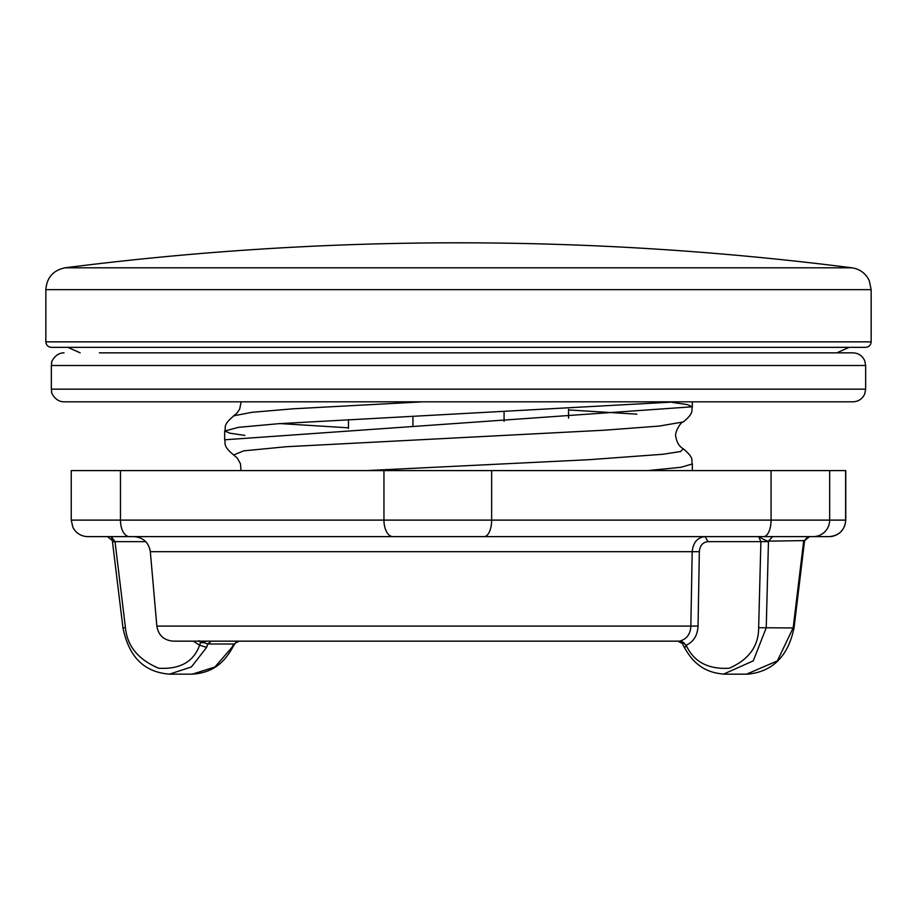 <?xml version="1.0" encoding="UTF-8"?>
<svg xmlns="http://www.w3.org/2000/svg" width="917" height="917" viewBox="0 0 917 917"><rect width="100%" height="100%" fill="white"/><g stroke="black" fill="none" stroke-linecap="round" stroke-linejoin="round"><path stroke-width="1.38" d="M504.075 421.224L504.075 412.409M412.925 425.35L412.925 416.536M348.46 428.434L348.46 419.619M568.54 418.141L568.54 409.326M51.352 347.348L865.648 347.348C869.018 346.993 870.852 345.159 871.15 341.846L45.85 341.846C46.171 345.193 48.005 347.027 51.352 347.348M647.585 470.593L680.884 467.292L692.312 463.991C691.017 459.91 694.788 458.466 683.325 448.826L680.54 451.542L662.876 454.27L588.817 459.715L366.548 470.593M244.816 435.392L229.835 433.191L224.848 430.99L238.546 427.333L278.676 423.688L676.895 401.818M422.909 401.818L293.016 408.81L251.934 412.306L233.858 415.802C222.373 425.465 226.155 426.898 224.848 430.99M280.109 423.585L348.46 427.815M233.675 454.97L243.727 450.843L286.471 446.717L604.521 430.199L659.208 426.073L683.325 421.946C694.731 412.386 691.063 410.816 692.324 406.781L224.688 439.793C225.823 443.782 222.556 445.811 233.675 454.97M636.868 414.175L568.54 409.945M672.115 402.38L687.234 404.58L692.324 406.781L692.335 401.818M349.847 347.348L497.346 347.348M498.619 347.348L625.956 347.348M45.85 289.646L871.15 289.646L869.247 280.694L867.918 278.16C864.158 272.292 858.828 268.841 851.927 267.81C721.312 251.155 590.17 242.822 458.5 242.81A3108.63 3108.63 0 0 0 65.073 267.81C53.209 270.286 46.801 277.553 45.85 289.646L45.85 341.846M299.034 470.593L425.007 470.593M428.732 470.593L585.997 470.593M689.492 470.616L687.395 470.616M813.184 536.617A16.506 16.483 -90 0 0 829.667 520.111L829.667 470.593L845.761 470.593L845.761 520.111L491.638 520.111L491.638 470.593L383.948 470.593L383.948 520.111L120.471 520.111L120.471 470.593L71.239 470.593L71.239 520.111L72.913 527.378C76.1 533.281 81.04 536.353 87.745 536.617L829.255 536.617L772.618 536.617L768.48 541.145L804.69 540.594L804.45 541.821L803.59 541.649L793.182 627.79L777.375 660.905L746.553 674.167M491.638 470.593L771.071 470.593L771.071 520.111A16.506 7.519 -90 0 1 763.552 536.617M829.667 470.593L771.071 470.593M120.471 470.593L383.948 470.593M262.342 641.155L222.991 641.155M270.733 641.155L276.441 641.155M723.547 674.121L753.258 660.87L766.234 627.79L768.469 541.649L760.892 541.649L758.646 536.617L692.438 536.617M103.816 536.617L87.745 536.617M685.079 647.391L686.134 645.178C693.527 641.911 697.493 635.55 698.043 626.093A52688.035 44062.343 -99.1 0 0 699.327 551.69C699.9 545.523 702.8 542.176 708.039 541.649L760.892 541.649L758.657 627.721C758.657 646.118 748.845 659.632 729.244 668.241C708.05 669.456 693.676 661.765 686.134 645.178L680.999 640.696L679.428 641.155M708.039 541.649L705.058 536.617C697.47 537.408 693.183 542.44 692.186 551.69L699.327 551.69M724.602 674.144C702.25 672.7 691.716 660.572 684.231 647.219L680.999 640.696C687.188 638.507 690.467 633.647 690.845 626.093L156.841 626.093L150.331 551.69L692.186 551.69A53296.315 45680.733 80.1 0 1 690.845 626.093L698.043 626.093M758.646 536.617C764.205 539.849 767.483 541.351 768.48 541.145L768.469 541.649M804.45 541.821L794.03 627.962L758.657 627.721M803.59 541.649L807.808 536.617L805.688 536.617M681.549 642.358L678.672 641.155L173.279 641.155C163.925 640.375 158.435 635.343 156.841 626.093M231.921 647.391L214.945 666.98L192.444 674.144L169.439 674.167L191.389 666.946L206.634 647.391L207.655 644.009L233.801 644.009L231.921 647.391L232.769 647.219C225.284 660.572 214.75 672.7 192.398 674.144M199 640.696L200.536 642.553L199.631 645.178C193.659 661.765 180.03 669.456 158.71 668.241C138.295 659.632 127.199 646.118 125.446 627.721L123.818 627.79M193.2 641.155L199.631 645.178L206.634 647.391M125.446 627.721L115.026 541.649L111.312 536.617L112.344 540.537L107.507 536.617L109.192 536.617M200.743 641.155L207.655 644.009L211.426 641.155M145.746 541.649L113.41 541.649M237.572 641.155L235.463 642.806M202.932 641.155L203.104 642.358M64.007 352.85C54.275 352.816 50.504 364.209 51.684 362.651L51.352 365.505L865.648 365.505L864.754 360.851C862.473 355.785 858.553 353.114 852.993 352.85L99.403 352.85M64.007 401.818L852.993 401.818C858.553 401.554 862.473 398.895 864.754 393.829L865.648 389.163L51.352 389.163L51.684 392.029C50.504 390.459 54.275 401.852 64.007 401.818M851.927 267.81L65.073 267.81M845.623 470.593L845.623 520.111A16.506 16.483 -90 0 1 829.14 536.617M484.13 536.617A16.506 7.519 90 0 0 491.638 520.111L383.948 520.111A16.506 8.964 90 0 0 392.912 536.617M129.446 536.617A16.506 8.964 90 0 1 120.471 520.111L71.239 520.111M683.899 642.553L681.537 642.806L677.915 641.155M205.248 641.155L204.422 642.806L200.536 642.553M80.169 352.85L67.858 347.348M836.831 352.85L849.142 347.348M233.548 454.901L237.285 458.042L240.483 463.819L241.011 470.593M683.429 448.883C679.405 446.682 676.895 442.728 675.898 436.996C673.984 433.088 680.953 421.453 683.406 421.9M241.16 401.818L239.658 409.12L237.01 413.074L233.537 415.871M224.665 430.979L224.665 439.793M692.335 463.991L692.335 470.593M871.15 289.646L871.15 341.846M845.761 520.111C844.786 530.141 839.284 535.643 829.255 536.617M794.03 627.962C788.047 656.366 772.538 671.771 747.504 674.19M804.702 540.56L809.493 536.617M747.561 674.167L724.556 674.167M681.698 643.126L677.801 641.155M150.331 551.69C148.726 542.428 143.247 537.408 133.882 536.617M112.332 540.56L122.97 627.962C127.899 651.345 139.579 671.863 169.565 674.144M239.257 641.155L235.302 643.126L232.769 647.219M51.352 365.505L51.352 389.163M865.648 365.505L865.648 389.163"/></g></svg>

